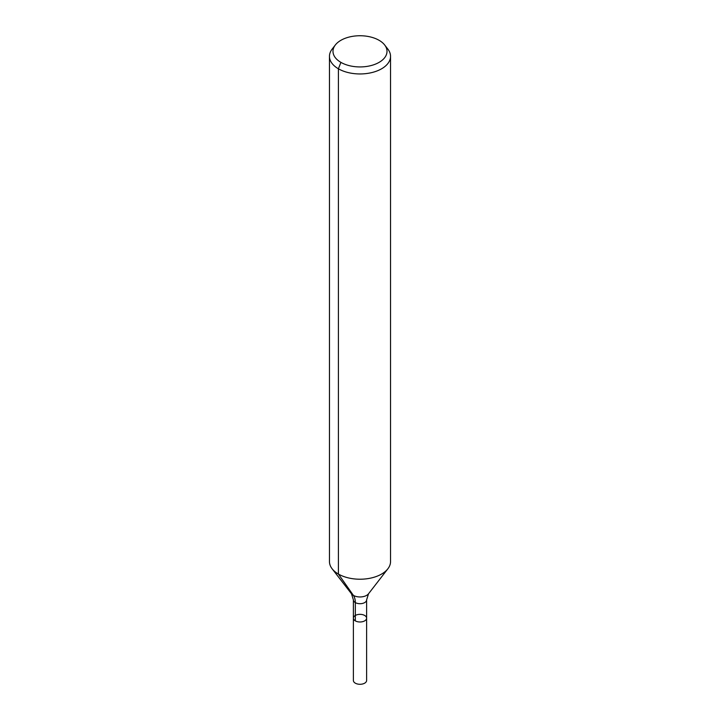 <?xml version="1.0" encoding="UTF-8"?>
<svg xmlns="http://www.w3.org/2000/svg" width="720" height="720" viewBox="0 0 720 720"><rect width="100%" height="100%" fill="white"/><g stroke="black" fill="none" stroke-linecap="round" stroke-linejoin="round"><path stroke-width="1.08" d="M366.615 618.165A6.615 3.816 180 0 1 360 621.981A6.615 3.816 180 0 1 353.385 618.165A6.615 3.816 180 0 1 357.471 614.637A6.615 3.816 180 0 1 364.68 615.465A6.615 3.816 180 0 1 366.615 618.165A6.615 3.816 180 0 1 360 621.981A6.615 3.816 180 0 1 353.385 618.165L353.385 680.472A6.615 3.816 180 0 0 355.32 683.172A6.615 3.816 180 0 0 362.529 684A6.615 3.816 180 0 0 366.615 680.472L366.615 599.877A6.615 3.816 180 0 1 360 603.702A6.615 3.816 180 0 1 353.385 599.877L353.385 618.165M379.098 40.311A27.009 15.597 180 0 1 384.66 44.973A27.009 15.597 180 0 1 360 66.933A27.009 15.597 180 0 1 335.34 44.973A27.009 15.597 180 0 1 379.098 40.311M384.66 44.973L387.873 49.122A30.537 17.631 180 0 1 390.537 56.322A30.537 17.631 180 0 1 360 73.953A30.537 17.631 180 0 1 329.463 56.322A30.537 17.631 180 0 1 332.127 49.122L335.34 44.973M390.537 56.322L390.537 561.591A30.537 17.631 180 0 1 387.873 568.791A30.537 17.631 180 0 1 360 579.222A30.537 17.631 180 0 1 332.127 568.791A30.537 17.631 180 0 1 329.463 561.591L329.463 56.322M340.902 62.361L338.409 68.787L338.409 574.065L353.394 595.386A20.358 11.754 -60 0 1 355.32 602.577L355.32 620.865M387.873 568.791L368.532 593.766A9.342 5.391 180 0 1 360 596.961A9.342 5.391 180 0 1 351.468 593.766L332.127 568.791M368.532 593.766L366.615 599.877M351.468 593.766L353.385 599.877"/></g></svg>
